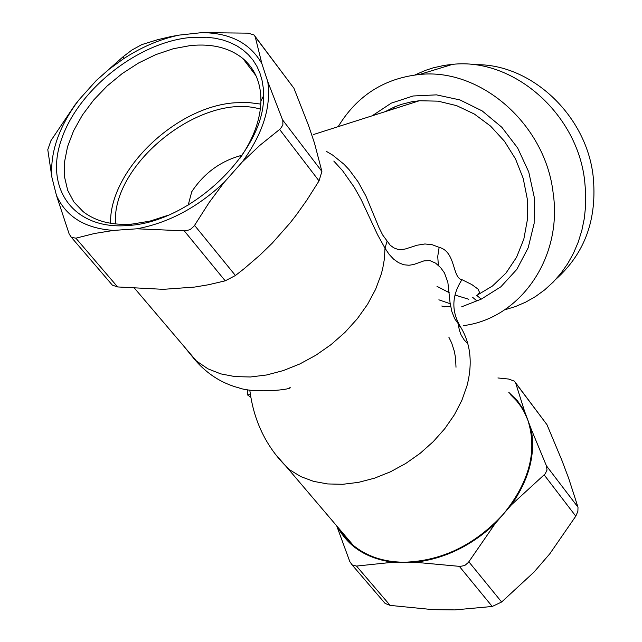 <?xml version="1.0" encoding="UTF-8"?>
<svg xmlns="http://www.w3.org/2000/svg" width="642" height="642" viewBox="0 0 642 642"><rect width="100%" height="100%" fill="white"/><g stroke="black" fill="none" stroke-linecap="round" stroke-linejoin="round"><path stroke-width="0.96" d="M250.829 397.302L247.371 394.806L250.388 394.71M247.395 394.798L247.772 389.758M510.647 394.798L516.754 401.025L520.71 406.209L524.121 411.803L527.748 419.844C537.659 450.523 529.522 481.965 503.328 514.17C474.887 545.042 441.792 561.068 404.051 562.24C383.603 562.007 366.67 556.365 353.244 545.331L345.669 537.827L339.538 529.217M274.872 453.653L287.584 468.146L289.759 469.872L300.873 476.629L313.609 481.372L327.685 483.948L342.772 484.293L358.501 482.359L374.503 478.178L390.368 471.846L405.704 463.508L420.117 453.356L433.254 441.648L444.778 428.679L454.4 414.78L461.879 400.295L467.047 385.585C472.769 363.236 470.666 343.775 460.739 327.219L460.523 326.882M385.168 111.66L394.349 107.013L401.595 104.317L411.626 101.797L419.37 100.746L438.029 101.155L456.614 105.641L474.374 114.051L490.544 126.081L504.452 141.24L515.502 158.919L523.206 178.38L527.251 198.795L527.459 219.315L523.84 239.073L516.569 257.249L505.968 273.099L492.502 285.987L476.749 295.424L478.266 294.461L479.518 292.407L478.081 289.133L471.766 284.526L461.967 279.671C452.193 278.251 455.972 251.503 439.136 247.347L432.331 244.771L424.908 243.968L417.18 245.204L405.463 248.952L401.523 249.594L397.607 249.289L393.811 247.86L390.24 245.26L382.68 234.996L378.916 227.453L365.892 195.995L358.172 181.943L349.071 169.632L343.976 164.232L332.668 155.107L326.513 151.44M461.71 306.788L481.267 299.124L500.872 286.789L516.834 269.367L528.165 247.828L534.136 223.424L534.337 197.616L528.743 171.96L517.677 148.029L501.827 127.268L482.182 110.914L459.945 99.919L436.464 94.864L413.127 95.987L391.299 103.129L372.183 115.801M450.652 306.627L442.081 306.635M461.967 279.671C451.687 295.472 451.19 311.201 460.491 326.842M463.396 325.638C520.309 318.536 562.841 257.651 553.131 192.873C545.331 124.099 480.425 67.787 419.555 74.48C384.068 78.364 356.944 95.762 338.182 126.651M458.548 326.248L459.736 326.12M383.908 602.027L385.096 603.416L390.135 605.398L432.981 609.651L454.833 609.9L492.229 606.473L501.635 602.003L533.951 572.15L549.809 553.789L575.786 516.176L577.888 511.297L578.001 507.22L568.676 478.346L562.023 460.675L546.968 424.683L515.566 382.72M167.907 215.327L149.827 221.153L132.228 224.058C111.965 225.519 95.562 221.346 83.019 211.539L73.902 201.989L67.683 190.305L64.521 176.887L64.489 162.177L67.554 146.657L73.589 130.799L82.377 115.103L93.66 100.032L107.062 86.052L122.197 73.581L138.592 62.996L155.765 54.634L173.188 48.76L190.329 45.574C211.956 43.431 229.499 47.773 242.949 58.599C254.986 68.887 260.981 83.011 260.933 100.979C260.451 119.621 253.47 138.712 239.988 158.269M189.181 37.621C136.802 43.11 78.099 90.073 61.471 139.394C44.065 188.756 73.894 230.117 127.902 225.511C190.835 222.477 265.098 151.456 263.565 95.778L263.236 87.721L261.992 80.065L259.858 72.883L256.856 66.222L253.012 60.147L248.374 54.698L242.989 49.932L236.906 45.871L230.173 42.557L222.862 39.997L215.046 38.215L206.772 37.228L189.181 37.621M110.544 223.28C109.381 170.836 175.234 106.909 234.587 102.808L248.117 102.479L260.812 104.108M179.062 35.117C160.01 39.146 141.449 47.067 123.36 58.871L109.292 69.087L96.244 80.555L78.854 99.983L75.218 104.911C57.812 129.893 50.052 154.064 51.922 177.425L56.48 195.481C66.206 216.908 85.282 228.544 113.706 230.406L136.931 228.801C168.421 222.902 197.455 207.478 224.018 182.529L242.267 161.961C262.851 133.745 271.349 106.949 267.762 81.582L261.912 63.783C250.3 43.263 230.277 32.878 201.845 32.63L179.062 35.117L170.892 36.586L157.611 39.7L141.762 44.619L132.043 49.964L123.256 56.608L96.244 80.555M111.226 283.828L112.358 285.144L117.614 286.942L163.317 289.333L194.719 287.054L208.49 284.751L225.222 280.835L235.437 275.506L244.153 268.685L260.082 254.986L272.248 243.157L290.12 222.926L296.484 214.733L306.788 200.24L319.034 180.908L321.899 171.446L314.516 143.23L308.521 125.415L293.94 88.259L255.131 36.417M267.762 81.582L282.857 120.64L282.865 125.054L280.273 128.914L259.866 145.365L242.267 161.961M201.845 32.63L248.093 33.151L254.031 34.973L255.227 36.787L261.912 63.783M51.922 177.425L47.781 149.69L50.975 140.59L74.865 105.031L78.854 99.983M113.706 230.406L94.599 233.471L75.876 238.174L71.382 237.331L69.159 233.993L56.48 195.481M224.018 182.529L209.091 202.607L194.069 226.136L190.096 229.667L185.089 230.879L136.931 228.801M546.43 465.827L547.024 470.04L545.227 473.82L511.401 504.853C529.337 478.988 535.885 453.605 531.046 428.72L546.43 465.827L578.001 507.22M495.247 523.495L468.379 562.448L464.752 565.514L460.121 566.421L415.093 562.264C444.737 558.709 471.461 545.788 495.247 523.495L511.401 504.853M497.911 377.961L508.697 379.053L514.386 381.163L515.703 383.113L524.474 411.008L517.556 400.913L508.793 392.342M337.323 526.625C348.285 546.823 366.855 558.684 393.056 562.223L356.487 566.075L352.049 564.848L349.802 561.565L336.737 525.934M333.8 161.062L342.539 170.644L354.288 187.304L361.261 199.782L377.56 234.707L384.991 248.173L387.014 241.488M384.999 248.189L389.044 254.24L393.546 259.095L398.497 262.65L403.834 264.777L409.034 265.25L413.625 264.536L424.009 260.861L429.939 260.612L435.629 263.156L440.669 267.674L444.424 272.874L447.859 282.311L450.058 302.703L451.856 311.603L454.729 318.793L460.739 327.219M183.54 345.853L195.256 360.218L208.016 368.869L220.752 373.869L235.004 376.605L250.428 376.982L266.639 374.968L283.234 370.603L299.79 363.974L315.88 355.227L331.079 344.602L344.995 332.355L357.265 318.809L367.569 304.316L375.642 289.261L381.292 274.022L382.744 268.38L384.373 259.095L384.991 248.269M531.046 428.72L524.474 411.008M393.056 562.223L415.093 562.264M474.021 64.746C529.802 62.651 586.09 114.252 593.112 175.892C597.429 218.753 585.039 253.181 555.94 279.19M468.812 299.276L454.929 295.023M449.207 292.664L437.001 286.364M392.944 109.18L394.461 106.965M438.863 299.814L450.194 303.746M414.973 74.954L425.197 70.468L433.181 67.851L444.16 65.396L452.586 64.344C512.894 57.644 577.046 112.96 584.653 180.659L585.737 193.346L585.616 205.978L584.316 218.408L581.829 230.518L578.201 242.178L573.475 253.269L567.688 263.677L560.931 273.299L553.26 282.031L544.769 289.799L535.548 296.524L525.686 302.149L515.301 306.619L504.492 309.901M444.441 306.9L441.816 305.977M242.042 155.26C220.944 160.797 204.18 172.955 191.749 191.733L188.202 205.079M448.862 337.194L451.671 342.997L454.359 351.343L455.547 357.987L456.005 367.264M115.512 223.946C111.042 163.999 201.821 91.621 260.347 109.108M476.91 300.954L472.681 297.35M476.749 295.424L481.267 299.124M321.899 171.446L282.6 119.918M279.615 129.443L319.034 180.908M255.227 36.787L293.94 88.259M235.437 275.506L194.558 225.366M184.23 230.831L225.222 280.835M117.614 286.942L75.876 238.174M544.135 474.847L575.786 516.176M501.635 602.003L468.829 561.774M515.703 383.113L546.968 424.683M390.135 605.398L356.487 566.075M459.327 566.348L492.229 606.473M439.136 247.347L437.74 256.447L438.358 265.355M353.244 545.331L287.584 468.146M313.673 134.475L419.37 100.746M458.34 324.435L459.303 330.004L461.1 334.972L464.327 340.164L467.801 343.622M260.933 100.979L263.565 95.778M132.228 224.058L127.902 225.511M255.998 75.748L242.949 58.599M123.36 58.871L123.256 56.608M71.382 237.331L112.358 285.144M385.096 603.416L352.049 564.848M197.078 361.767L134.708 288.451M195.256 360.218C207.438 374.19 221.988 383.41 238.896 387.864C254.657 393.795 294.445 389.341 289.871 387.351M289.759 469.872C254.569 437.579 251.006 397.342 249.762 390.063M419.555 74.48L452.586 64.344"/></g></svg>
